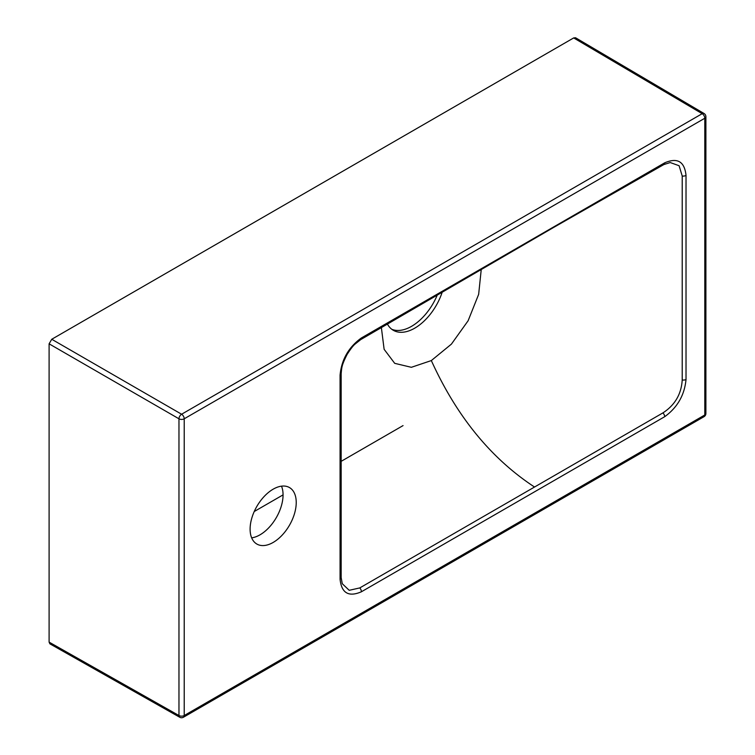 <?xml version="1.0" encoding="UTF-8"?>
<svg xmlns="http://www.w3.org/2000/svg" width="755" height="755" viewBox="0 0 755 755"><rect width="100%" height="100%" fill="white"/><g stroke="black" fill="none" stroke-linecap="round" stroke-linejoin="round"><path stroke-width="1.13" d="M273.168 542.439A32.616 18.837 120 0 0 294.478 513.693A32.616 18.837 120 0 0 289.476 487.56A32.616 18.837 120 0 0 273.168 489.174A32.616 18.837 120 0 0 251.859 517.921A32.616 18.837 120 0 0 256.86 544.053A32.616 18.837 120 0 0 273.168 542.439M281.502 486.163A32.616 18.837 -60 0 1 259.994 534.833A32.616 18.837 -60 0 1 251.66 537.843M381.369 327.566L384.125 349.31L394.705 363.334L411.362 367.308L431.332 360.569L451.405 344.129L468.119 320.752L478.651 294.346L481.256 269.356M387.4 324.055A42.875 24.755 120 0 0 393.308 330.294A42.875 24.755 120 0 0 414.74 328.17A42.875 24.755 120 0 0 442.213 292.109M391.779 329.274A42.875 24.755 120 0 0 411.56 326.33A42.875 24.755 120 0 0 437.287 294.978M340.071 579.227A3.728 2.208 178.6 0 0 341.166 577.613L342.26 583.7L349.206 590.306L359.786 587.918L662.909 412.9C674.923 405.114 681.359 394.129 682.218 379.944L682.218 176L679.094 165.722L670.223 162.542L663.824 164.581A3.728 2.246 -117.6 0 0 664.73 162.806C677.48 157.351 684.568 161.551 686.021 175.405L686.021 379.491C684.54 395.063 677.452 407.455 664.73 416.675L361.362 591.797C348.612 597.271 341.515 593.081 340.071 579.227L340.071 375.141C341.543 359.559 348.64 347.177 361.362 337.976L664.73 162.806M179.747 717.25A3.728 3.728 0 0 0 183.446 717.231A3.728 2.152 60 0 0 184.22 715.523A3.728 2.152 0 0 1 178.963 715.532A3.728 2.152 -60.5 0 0 179.747 717.25L49.887 643.836L49.103 642.127L178.963 715.532L178.963 418.798A3.728 2.133 -60 0 1 181.596 414.231L702.178 113.684A3.728 2.152 -59.5 0 1 704.056 113.505L575.546 37.75L573.677 37.929L51.746 339.269L181.596 414.231A3.728 2.152 60 0 1 184.22 418.789L184.22 715.523L704.802 414.976L704.802 118.242L184.22 418.789A3.728 2.152 0 0 1 178.963 418.798L49.103 343.827L49.103 642.127M49.103 343.827L51.746 339.269M254.237 511.522L283.059 494.884M340.901 461.484L403.047 425.603M534.257 486.852C490.863 458.276 456.548 416.184 431.332 360.569M183.446 717.231L704.028 416.675A3.728 2.152 60 0 0 704.802 414.976A3.728 2.152 0 0 0 705.897 413.447L705.897 116.714A3.728 2.152 0 0 1 704.802 118.242A3.728 2.152 60 0 0 702.178 113.684L573.677 37.929M686.021 175.405A3.728 2.208 178.6 0 1 682.218 176M663.824 164.581L553.283 227.642L360.711 339.608A3.728 2.048 -122.2 0 0 361.362 337.976M686.021 379.491A3.728 2.095 -178.6 0 1 682.218 379.944M360.711 339.608L355.058 344.101C353.189 345.611 350.49 349.121 346.989 354.623C341.76 365.193 341.779 366.911 341.166 373.706L341.166 373.706A3.728 2.095 -178.6 0 1 340.071 375.141M664.73 416.675A3.728 2.048 -122.3 0 0 662.909 412.9M361.362 591.797A3.728 2.246 -117.7 0 0 359.786 587.918M704.028 416.675A3.728 3.728 0 0 0 705.897 413.447M705.897 116.714A3.728 3.728 0 0 0 704.056 113.505M341.166 373.706L341.166 577.613"/></g></svg>
